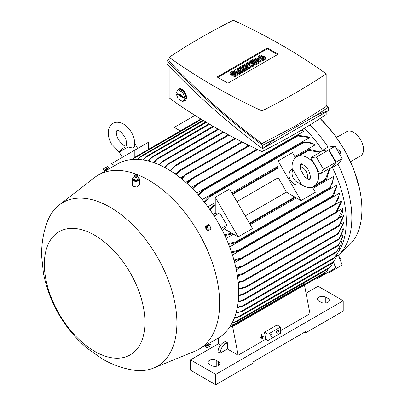 <?xml version="1.0" encoding="UTF-8"?>
<svg xmlns="http://www.w3.org/2000/svg" width="405" height="405" viewBox="0 0 405 405"><rect width="100%" height="100%" fill="white"/><g stroke="black" fill="none" stroke-linecap="round" stroke-linejoin="round"><path stroke-width="0.61" d="M128.061 147L119.242 152.093C121.181 149.723 122.624 148.357 123.586 148.007L125.337 146.99L128.061 147L133.154 148.149L134.333 146.615C135.199 142.013 134.237 137.265 131.453 132.374C129.443 128.927 126.947 126.244 123.955 124.33C119.586 121.905 115.916 121.596 112.944 123.409C109.892 125.074 108.322 128.41 108.241 133.407C108.403 136.951 109.477 140.459 111.456 143.917L119.278 152.159M114.666 165.589L111.36 163.681L134.247 150.468L134.247 157.839L134.956 157.175M148.615 149.182L148.615 142.175L134.247 150.468M197.108 116.701L197.108 121.186M180.291 130.891L174.221 127.388L195.013 115.384M134.89 157.236L133.042 159.459M200.86 119.019L135.442 156.917M336.545 256.309L338.003 255.393A89.409 51.622 -120 0 0 338.55 254.907L349.059 245.344A86.361 49.861 -120 0 0 361.898 209.506A86.361 49.861 -120 0 0 359.6 189.029A86.361 49.861 -120 0 0 320.122 118.488L333.811 133.706L345.116 150.827L353.798 169.411L359.6 189.029M336.084 162.106L342.19 158.583L338.327 164.076L332.353 167.417L336.084 162.106L328.971 149.789L322.507 150.366L328.085 147.066A89.409 51.622 -120 0 0 309.972 124.917M328.085 147.066L335.077 146.266L342.19 158.583M338.55 254.907A89.409 51.622 -120 0 0 351.839 217.804A89.409 51.622 -120 0 0 338.003 164.238M338.818 251.353A89.662 51.764 -120 0 0 346.27 221.221A89.662 51.764 -120 0 0 332.353 167.417A89.662 51.764 60 0 0 332.257 167.23L329.817 168.637M350.578 161.661L360.617 155.864A13.973 8.065 -120 0 0 362.758 144.666A13.973 8.065 -120 0 0 353.636 132.359A13.973 8.065 -120 0 0 346.65 131.665L336.611 137.462M336.479 137.285L337.649 136.612A4.065 2.344 -60 0 1 338.747 136.227M340.919 156.386L341.248 156.193L340.281 151.47L336.676 148.276L336.347 148.463M338.631 152.422L340.281 151.47M340.853 261.61L341.248 260.132L338.494 255.53M340.458 260.592L341.248 260.132M328.485 272.079L328.971 272.681L342.19 265.047L338.332 255.104M336.084 268.576L333.467 261.833M328.971 149.789L335.077 146.266M333.381 261.934L335.699 267.913L328.587 272.023M335.699 267.913L316.376 279.07L315.91 278.493M323.22 274.271L323.489 274.965M325.868 272.393L328.495 268.738M229.746 326.957L233.27 326.207L325.129 273.167M233.148 326.147L229.498 327.321M306.038 293.19L318.072 286.239L343.217 300.758L215.698 374.382L190.552 359.863L218.391 343.789L218.391 337.983M215.698 374.382L215.698 384.75L190.552 370.231L190.552 359.863M215.698 384.75L253.054 363.184L253.054 361.938L305.861 331.452L305.861 332.697L343.217 311.126L343.217 300.758M216.235 360.384L218.391 361.625A4.825 2.784 180 0 1 219.804 363.594A4.825 2.784 180 0 1 216.827 366.171A4.825 2.784 180 0 1 211.567 365.568L209.41 364.323A4.825 2.784 180 0 1 207.998 362.353A4.825 2.784 180 0 1 210.975 359.777A4.825 2.784 180 0 1 216.235 360.384L216.235 366.287M305.861 332.697L304.783 332.075M325.797 297.128L327.949 298.374A4.825 2.784 180 0 1 329.361 300.343A4.825 2.784 180 0 1 326.384 302.915A4.825 2.784 180 0 1 321.125 302.312L318.968 301.067A4.825 2.784 180 0 1 317.555 299.098A4.825 2.784 180 0 1 320.537 296.526A4.825 2.784 180 0 1 325.797 297.128L325.797 303.031M280.533 326.992L277.03 324.972L264.46 332.227L267.963 334.252L280.533 326.992L280.533 333.214L267.963 340.473L265.807 339.228L238.15 355.195L227.372 348.973L220.188 353.125L218.032 351.879A7.619 4.399 120 0 1 223.418 342.544L225.575 343.789L227.372 342.751L227.372 348.973M220.614 345.075L218.391 343.789M308.17 282.958L304.479 285.09L309.992 313.718L280.533 330.723M220.188 353.125A7.619 4.399 -60 0 1 225.575 343.789M267.963 334.252L267.963 340.473M272.094 334.975A1.524 0.881 -60 0 1 271.426 336.509A1.524 0.881 -60 0 1 270.251 336.919A1.524 0.881 -60 0 1 269.938 336.221A1.524 0.881 -60 0 1 270.601 334.687A1.524 0.881 -60 0 1 271.775 334.277A1.524 0.881 -60 0 1 272.094 334.975M278.559 331.244A1.524 0.881 -60 0 1 277.896 332.778A1.524 0.881 -60 0 1 276.721 333.183A1.524 0.881 -60 0 1 276.402 332.49A1.524 0.881 -60 0 1 277.071 330.956A1.524 0.881 -60 0 1 278.245 330.546A1.524 0.881 -60 0 1 278.559 331.244M264.46 332.227L265.807 339.228M223.418 342.544L225.215 341.511L227.372 342.751M232.617 326.455L238.15 355.195M262.926 337.74L261.686 338.21L262.025 338.59L261.964 338.291L262.926 337.74L262.982 338.038L262.025 338.59M263.625 335.856L263.685 336.16L260.531 337.735L260.471 337.436L261.792 336.671L261.65 334.576L262.308 336.616L263.625 335.856L262.268 336.398M263.275 336.798L261.078 337.821L261.417 338.205L261.362 337.902L263.275 336.798L263.331 337.097L261.417 338.205M261.078 337.821L261.362 337.902M260.81 337.816L260.754 337.517L262.07 336.757L261.934 334.657M261.412 334.712L261.696 334.793M261.792 336.671L262.07 336.757M260.471 337.436L260.754 337.517M261.686 338.21L261.964 338.291M320.188 151.951L322.623 150.544A89.662 51.764 60 0 0 322.507 150.366A89.662 51.764 -120 0 0 304.479 128.269M197.498 183.769L191.216 187.394M301.69 129.939L303.254 130.739A89.662 51.764 60 0 1 303.796 131.291L196.714 193.114M309.542 137.614L296.911 135.862L297.989 135.245L309 136.991A89.662 51.764 60 0 1 309.542 137.614L202.272 199.549M315.287 144.803L309.79 142.469L302.53 142.575L303.669 141.917L314.751 144.089A89.662 51.764 60 0 1 315.287 144.803L294.784 156.639M278.108 166.268L231.923 192.932M215.247 202.561L207.881 206.813M322.623 150.544L328.592 150.012L335.699 162.329L332.257 167.23M316.376 157.064L323.489 169.381L320.476 173.669L319.434 173.067A89.662 51.764 -120 0 0 311.156 158.73L311.156 157.53L316.376 157.064L328.592 150.012M335.699 162.329L323.489 169.381M308.6 179.319L310.215 178.387M318.203 173.775L319.434 173.067M311.156 158.73L309.926 159.438M301.938 164.05L300.323 164.982M278.108 160.942L300.996 200.581L286.386 192.147A89.662 51.764 -120 0 0 278.108 177.81L278.108 160.942L292.476 152.644L295.483 157.854M300.186 165.994L300.571 166.668M307.268 178.261L307.653 178.934M312.356 187.075L315.363 192.284L300.996 200.581M301.123 184.346A8.89 7.26 -120 0 1 290.451 180.24A8.89 7.26 -120 0 1 292.233 168.946M300.905 183.359L300.657 183.966C306.418 188.603 311.592 188.011 313.779 186.422L313.779 186.422C320.704 181.526 319.079 172.819 315.206 165.812C311.47 158.34 301.816 153.389 296.764 156.948L296.764 156.948C294.293 158.051 291.195 162.233 292.329 169.543L292.977 169.629L300.905 183.359A8.89 7.26 -120 0 1 293.498 178.483A8.89 7.26 -120 0 1 292.977 169.629M304.611 176.529L300.748 169.837C299.396 163.504 301.036 164.263 300.824 163.984L300.824 163.984C301.097 163.205 302.986 164.374 306.499 167.493C308.514 169.649 309.8 172.682 310.357 176.585C310.164 178.727 309.952 179.663 309.714 179.385L309.714 179.385C309.582 179.061 309.42 180.863 304.611 176.529M300.176 166.556A8.89 7.26 -120 0 1 307.162 178.661M245.197 215.926L286.386 192.147M278.108 177.81L236.92 201.589M215.247 213.253L215.247 197.235L229.615 188.938L252.502 228.577L238.135 236.874L224.264 228.865M215.247 197.235L238.135 236.874M329.807 168.541L326.597 179.283L326.05 179.729L325.407 179.967L325.417 179.339L329.467 168.475L320.476 173.669M311.156 157.53L320.152 152.336L308.716 150.407L308.164 150.103L308.696 149.673L309.354 149.415L320.259 152.012M320.006 152.675L320.294 151.87M209.719 209.38L214.174 204.368L215.247 203.629M231.751 233.189L224.451 234.738M212.979 214.21L214.528 213.314L219.748 212.848L226.861 225.165L223.849 229.453L222.299 230.349M232.348 233.827L224.846 235.589M329.943 168.581L329.098 168.429M204.004 201.7L208.367 196.941L210.043 195.969L209.891 196.678L204.54 202.384M198.303 194.881L202.556 190.34L204.171 189.408L203.897 190.188L198.835 195.488M303.796 131.291L301.34 130.147M192.618 188.796L197.65 183.632L199.427 182.604L193.15 189.338M255.211 148.372L255.211 150.27M247.237 146.372L247.237 144.509M252.983 151.556L252.983 147.309M326.177 111.917L326.177 114.493A618.47 357.068 180 0 1 295.26 133.706A618.47 357.068 180 0 1 261.989 151.551A594.56 343.268 180 0 1 169.158 97.954L169.158 66.233M261.989 148.25L261.989 151.551M317.009 114.863L328.349 110.661L262.536 148.66C227.23 122.411 195.382 94.168 166.987 63.929L166.987 60.497C195.382 90.735 227.23 118.974 262.536 145.223L275.365 138.905L317.009 114.863L328.349 107.229L326.177 104.925M169.158 58.993L166.987 60.497M169.158 57.307L169.158 61.231C196.688 90.639 227.635 118.078 261.989 143.547L295.26 126.066L326.177 106.49L326.177 73.847A594.56 343.268 0 0 0 233.346 20.25A618.47 357.068 0 0 0 200.07 38.1A618.47 357.068 0 0 0 169.158 57.307A594.56 343.268 0 0 0 261.989 110.904A618.47 357.068 0 0 0 295.26 93.054A618.47 357.068 0 0 0 326.177 73.847M261.989 110.904L261.989 143.547M217.136 76.985L267.421 47.947L278.2 54.169L227.909 83.207L217.136 76.985M243.268 71.204L242.322 71.746L236.824 70.748L240.438 72.834L239.497 73.381L234.151 70.293L235.092 69.751L240.595 70.748L236.981 68.663L237.922 68.116L243.268 71.204L243.268 72.034L242.322 72.576L238.92 71.958M240.438 72.834L240.438 73.664L239.497 74.211L234.151 71.123L234.151 70.293M238.499 70.369L236.981 69.493L236.981 68.663M253.955 65.033L252.695 65.757L248.452 64.4L250.811 66.845L249.551 67.574L244.21 64.486L245.152 63.944L247.825 65.489L246.093 63.398L246.726 63.038L250.341 64.036L247.668 62.491L248.609 61.95L253.955 65.033L253.955 65.863L252.695 66.587L249.607 65.6M250.811 66.845L250.811 67.675L249.551 68.404L244.21 65.316L244.21 64.486M246.508 64.724L246.093 63.398M261.179 60.861L261.179 61.687L260.238 62.233L254.897 59.15L254.897 58.32L255.838 57.773L261.179 60.861L260.238 61.403L260.238 62.233M261.812 55.414L259.61 56.685A0.891 0.511 0 0 0 259.352 57.049A0.891 0.511 0 0 0 259.899 57.52A0.891 0.511 0 0 0 260.866 57.409L261.812 56.867A2.222 1.281 0 0 1 264.232 56.589A2.222 1.281 0 0 1 265.604 57.773A2.222 1.281 0 0 1 264.956 58.679L262.754 59.95L261.812 59.408L264.009 58.138A0.891 0.511 0 0 0 264.273 57.773A0.891 0.511 0 0 0 263.721 57.302A0.891 0.511 0 0 0 262.754 57.409L261.812 57.956A2.222 1.281 0 0 1 259.387 58.234A2.222 1.281 0 0 1 258.015 57.049A2.222 1.281 0 0 1 258.668 56.143L260.866 54.872L261.812 55.414L261.812 56.244L259.706 57.459M265.604 57.773L265.604 58.603A2.222 1.281 180 0 1 264.956 59.51L262.754 60.78L261.812 60.239L261.812 59.408M263.913 58.193A0.891 0.511 0 0 0 262.754 58.239L261.812 58.786A2.222 1.281 180 0 1 259.387 59.064A2.222 1.281 180 0 1 258.015 57.88L258.015 57.049M258.982 62.127L258.982 62.957L255.211 65.134L254.269 64.592L254.269 63.762L257.094 62.127L255.838 61.403L253.322 62.856L252.381 62.309L254.897 60.861L253.636 60.132L250.811 61.768L250.811 62.598L249.865 62.051L249.865 61.221L253.636 59.044L258.982 62.127L255.211 64.309L254.269 63.762M256.375 62.542L255.838 62.233L253.322 63.686L252.381 63.139L252.381 62.309M254.178 61.271L253.636 60.963L250.811 62.598M248.295 68.298L248.295 69.128L244.524 71.305L243.582 70.764L243.582 69.933L246.407 68.298L245.152 67.574L242.635 69.027L241.694 68.48L244.21 67.028L242.954 66.304L240.124 67.934L240.124 68.764L239.183 68.222L239.183 67.392L242.954 65.215L248.295 68.298L244.524 70.475L243.582 69.933M245.693 68.713L245.152 68.404L242.635 69.852L241.694 69.311L241.694 68.48M243.491 67.443L242.954 67.134L240.124 68.764M233.837 71.564L231.635 72.834A0.891 0.511 0 0 0 231.376 73.199A0.891 0.511 0 0 0 231.923 73.675A0.891 0.511 0 0 0 232.895 73.563L233.837 73.016A2.222 1.281 0 0 1 236.257 72.738A2.222 1.281 0 0 1 237.629 73.923A2.222 1.281 0 0 1 236.981 74.834L234.778 76.105L233.837 75.558L236.039 74.287A0.891 0.511 0 0 0 236.297 73.923A0.891 0.511 0 0 0 235.75 73.452A0.891 0.511 0 0 0 234.778 73.563L233.837 74.105A2.222 1.281 0 0 1 231.417 74.383A2.222 1.281 0 0 1 230.045 73.199A2.222 1.281 0 0 1 230.693 72.293L232.895 71.022L233.837 71.564L233.837 72.394L231.731 73.609M237.629 73.923L237.629 74.753A2.222 1.281 180 0 1 236.981 75.659L234.778 76.93L233.837 76.388L233.837 75.558M235.943 74.343A0.891 0.511 0 0 0 234.778 74.393L233.837 74.935A2.222 1.281 180 0 1 231.417 75.214A2.222 1.281 180 0 1 230.045 74.029L230.045 73.199M217.855 77.401L267.421 48.777L277.481 54.584M234.778 76.105L234.778 76.93M240.124 67.934L239.183 67.392M242.954 66.304L242.954 67.134M242.635 69.027L242.635 69.852M245.152 67.574L245.152 68.404M244.524 70.475L244.524 71.305M250.811 61.768L249.865 61.221M253.636 60.132L253.636 60.963M253.322 62.856L253.322 63.686M255.838 61.403L255.838 62.233M255.211 64.309L255.211 65.134M262.754 59.95L262.754 60.78M260.238 61.403L254.897 58.32M247.668 62.491L247.668 63.296M249.551 67.574L249.551 68.404M252.695 65.757L252.695 66.587M239.497 73.381L239.497 74.211M242.322 71.746L242.322 72.576M267.421 47.947L267.421 48.777M275.365 138.905L262.536 148.66L262.536 145.223M328.349 110.661L328.349 107.229M177.112 91.292A6.601 3.812 60 0 1 177.653 89.925A6.601 3.812 60 0 1 178.397 89.237L179.116 88.822A6.601 3.812 -120 0 1 180.306 88.513L183.08 89.9L184.665 91.778L185.849 94.026L186.508 96.43L186.508 98.506L185.849 100.04L184.999 100.673A6.601 3.812 60 0 1 183.723 100.982M178.397 89.237A6.601 3.812 60 0 1 181.698 89.561A6.601 3.812 60 0 1 186.011 95.383A6.601 3.812 60 0 1 184.999 100.673M183.981 91.707L179.415 89.075L178.16 89.799L175.876 93.044L178.16 98.926L182.721 101.559L183.981 100.835L186.26 97.59L183.981 91.707L182.721 92.436L178.16 89.799M182.868 96.562A0.633 0.364 60 0 1 183.273 97.099A0.633 0.364 60 0 1 183.207 97.615A0.633 0.364 60 0 1 182.868 97.6L180.888 96.456L180.888 96.911L179.992 96.395L179.992 95.939L178.018 94.8A0.633 0.364 60 0 1 177.598 94.218A0.633 0.364 60 0 1 177.724 93.717A0.633 0.364 60 0 1 178.018 93.763L179.992 94.902L179.992 94.446L180.888 94.962L180.888 95.418L182.868 96.562M182.721 101.559L185.004 98.314L182.721 92.436M178.175 93.854A0.557 0.319 -120 0 0 178.554 94.421L180.59 95.595L181.05 96.319M180.888 96.456L181.374 96.046L183.293 97.154M179.992 94.902L180.478 94.73M179.992 95.939L180.59 95.595M179.992 96.395L180.59 96.051M185.004 98.314L186.26 97.59M158.917 164.683L162.172 161.393L163.22 160.785L159.438 164.911M217.951 129.063L163.22 160.785M164.465 167.351L167.847 163.924L168.981 163.266L164.987 167.63M223.069 131.914L168.981 163.266M170.044 170.551L175.319 165.417L176.904 164.501L170.571 170.875M175.659 174.272L179.197 170.642L180.478 169.903L179.881 170.875M241.486 142.018L241.486 141.639M181.293 178.534L184.867 174.833L186.209 174.059L181.825 178.964M186.948 183.364L191.59 178.625L193.205 177.694L187.48 183.85M153.424 162.542L157.616 158.421L158.719 157.783L153.935 162.719M213.07 126.279L158.719 157.783M132.597 159.489L134.247 157.839M176.939 172.879L175.152 173.912M235.675 138.657L179.881 170.869L176.185 174.646M183.764 175.907L180.417 177.841M190.613 179.531L185.779 182.321M215.247 204.601L210.256 210.149M219.748 212.848L214.174 216.067M226.861 225.165L221.287 228.385M226.157 238.464L233.523 234.211M250.194 224.583L296.384 197.918M313.055 188.29L333.563 176.453A89.662 51.764 60 0 1 333.912 177.274L330.252 187.955L329.113 188.614L332.834 182.382L333.563 176.453M229.64 246.954L336.909 185.024A89.662 51.764 60 0 1 337.183 185.804L333.188 196.217L332.11 196.835L336.909 185.024M232.44 254.983L339.517 193.165A89.662 51.764 60 0 1 339.724 193.904L334.859 204.788L333.624 205.507L338.221 199.088L339.517 193.165M234.637 262.607L240.924 258.977M334.97 204.677L341.471 200.926A89.662 51.764 60 0 1 341.623 201.639L336.793 212.179L335.715 212.802L341.471 200.926M236.312 269.851L241.147 267.057M337.476 211.445L342.832 208.352A89.662 51.764 60 0 1 342.934 209.031M237.517 276.736L240.859 274.803M339.395 217.915L343.648 215.46A89.662 51.764 60 0 1 343.698 216.108L339.309 225.863L338.565 226.294L343.648 215.46M238.282 283.257L240.069 282.224M340.752 224.097L343.936 222.259A89.662 51.764 60 0 1 343.936 222.573A89.662 51.764 60 0 1 343.936 222.882L338.155 233.999L337.112 234.601L338.155 233.376L343.936 222.259M341.567 229.989L343.698 228.759A89.662 51.764 60 0 1 343.698 228.764M341.83 235.594L342.934 234.956L342.762 236.697L338.661 244.696L242.342 300.308L243.683 300.151L243.435 300.424L337.952 245.855L338.661 244.696M341.526 240.889L341.177 244.043L336.793 251.373L242.418 305.861L243.82 305.8L335.77 252.715L336.793 251.373M238.621 288.745L245.724 286.74L247.308 286.446L246.807 286.861L337.112 234.601M246.807 286.861L238.641 289.362M234.368 317.935L237.76 317.054L333.188 261.959L335.659 258.415L332.383 263.042M335.659 258.415L336.874 255.14M331.989 263.377L333.467 261.696M237.76 317.054L239.325 316.902L332.004 263.392M239.375 316.745L234.186 318.401M338.848 251.282L333.624 258.598L338.848 251.282L339.653 247.961M236.085 312.761L242.752 311.187L333.624 258.598M242.894 310.979L235.943 313.262M341.182 244.043L336.282 252.295L335.715 252.619M244.033 305.552L242.929 306.19L237.264 307.759M342.762 236.697L338.372 245.486L337.861 245.779M243.683 300.151L242.635 300.758L238.16 301.933M343.668 229.245L339.162 239.223L338.565 239.568L343.698 228.759M238.641 295.204L243.137 294.04L244.417 293.924L244.109 294.233L338.565 239.568M244.417 293.924L243.278 294.582L238.621 295.792M238.16 281.996L244.417 280.65L243.137 281.389L238.226 282.639M342.939 208.575C342.919 212.266 341.45 215.713 338.539 218.902M338.661 218.771L337.861 219.237L342.832 208.352M242.63 273.593L243.683 273.608L242.342 274.382L237.35 275.628M235.842 267.614L244.033 265.731L242.418 266.662L235.994 268.318M241.841 257.874L242.894 257.889L241.117 258.911L234.125 260.688M231.442 251.961L238.56 250.224L239.375 250.381L237.76 251.313L231.701 252.725M228.319 243.572L235.938 241.785L236.626 242.013L234.946 242.98L228.643 244.377M232.242 322.694L234.946 321.995L330.252 266.971L331.452 265.427L329.265 268.166M331.452 265.427L333.153 262.202M328.926 268.475L330.475 266.733M234.946 321.995L236.657 321.757L328.926 268.49M236.626 321.651L232.019 323.119M304.049 282.852L304.266 283.971L232.424 325.448L231.989 323.185M231.144 324.709L232.424 325.448M233.923 259.959L241.841 257.869L334.135 204.586M237.244 274.954L242.635 273.593L338.372 218.315M238.221 301.371L242.342 300.308M237.37 307.228L242.418 305.861M137.503 159.403L141.077 156.153L137.978 159.428M202.956 120.295L141.077 156.153M147.997 160.937L153.449 156.062L148.503 161.063M208.96 123.879L153.449 156.062M142.671 159.889L146.696 156.224L143.162 159.96M205.77 121.991L146.696 156.224M209.203 344.321L208.757 343.546L217.855 338.302A100.582 58.072 -120 0 0 233.275 257.702A100.582 58.072 -120 0 0 167.564 169.062A100.582 58.072 -120 0 0 117.273 164.081L108.175 169.336L107.73 168.566L104.475 170.444L107.73 168.566M153.439 368.11L194.668 351.317A100.582 58.072 -120 0 0 198.815 349.292A100.582 58.072 -120 0 0 214.235 268.692A100.582 58.072 -120 0 0 148.524 180.058A100.582 58.072 -120 0 0 98.233 175.076A100.582 58.072 -120 0 0 94.405 177.653L59.246 204.965A94.486 54.553 -120 0 0 46.95 222.694C43.097 233.574 41.34 244.817 41.68 256.421L43.436 273.253C49.435 303.077 63.889 327.989 86.791 347.991L102.273 358.891C111.542 364.292 121.429 367.958 131.934 369.897A94.486 54.553 -120 0 0 153.439 368.11A94.486 54.553 -120 0 0 172.783 293.898A94.486 54.553 -120 0 0 110.089 207.223A94.486 54.553 -120 0 0 59.246 204.965M107.932 169.477L105.538 170.864L105.087 170.09M132.997 178.134A3.554 2.055 0 0 0 132.369 179.304L132.369 185.313L133.012 186.482L136.986 186.994L139.477 184.665L139.477 179.304A3.554 2.055 0 0 0 138.834 178.124A3.554 2.055 0 0 0 138.718 178.033M132.369 179.304A3.554 2.055 0 0 0 133.012 180.478A3.554 2.055 0 0 0 136.991 181.263A3.554 2.055 0 0 0 139.477 179.304M133.28 179.334L132.997 177.481L134.455 176.737M132.982 177.395L133.296 179.471M138.566 177.198L137.391 176.737M134.308 175.978A1.65 0.952 0 0 0 134.278 176.104A1.65 0.952 0 0 0 134.288 176.297L134.784 177.152A1.347 0.78 0 0 0 134.819 177.188A1.347 0.78 0 0 0 137.062 177.152L137.558 176.297A1.65 0.952 0 0 0 137.568 176.104A1.65 0.952 0 0 0 137.543 175.978M138.864 179.187L138.55 177.117M136.05 180.21L139.001 179.015M133.108 179.314L136.374 180.195M134.288 176.297A1.65 0.952 0 0 0 134.571 176.717A1.65 0.952 0 0 0 136.318 177.096A1.65 0.952 0 0 0 137.558 176.297M134.875 174.97L134.44 175.547A1.62 0.937 0 0 0 134.308 175.856A1.62 0.937 0 0 0 134.597 176.458A1.62 0.937 0 0 0 136.465 176.803A1.62 0.937 0 0 0 137.538 175.856A1.62 0.937 0 0 0 137.406 175.547L136.971 174.97A1.144 0.658 0 0 0 136.86 174.859A1.144 0.658 0 0 0 135.812 174.58A1.144 0.658 0 0 0 134.875 174.97A1.144 0.658 0 0 0 134.986 175.618A1.144 0.658 0 0 0 136.485 175.81A1.144 0.658 0 0 0 136.971 174.97M136.207 180.124L136.207 180.949L133.28 180.164M138.849 179.056L138.849 179.881L136.207 180.949M94.643 235.219A71.118 41.062 -120 0 0 44.353 264.257A71.118 41.062 -120 0 0 94.643 351.358A71.118 41.062 -120 0 0 144.934 322.324A71.118 41.062 -120 0 0 94.643 235.219M104.475 170.444L108.348 168.212M106.581 169.082L108.651 167.888L107.801 166.409L103.25 168.961L104.039 170.551L106.581 169.082L105.725 167.609M103.25 168.961L107.801 166.409M104.272 170.414L103.422 168.941M206.672 344.741L208.514 343.693M209.881 344.078L206.008 346.31M211.106 345.338L210.251 343.86L205.639 346.523L206.621 348.001L210.453 345.946M208.18 345.06L209.031 346.533M205.872 346.391L206.722 347.865M206.489 225.782L205.639 226.273L205.872 229.073L208.18 230.673L209.031 230.182L206.722 228.582L206.489 225.782L208.565 224.583L210.873 226.187L211.106 228.987L209.031 230.182M210.165 226.592A1.792 1.463 60 0 0 208.003 225.772A1.792 1.463 60 0 0 207.628 228.055A1.792 1.463 60 0 0 209.795 228.881A1.792 1.463 60 0 0 210.165 226.592M205.872 229.073L206.722 228.582M201.493 119.404L134.252 158.228M326.597 271.568L231.417 326.521M218.391 365.568L218.391 361.625M327.949 302.312L327.949 298.374M278.108 168.08L232.708 194.294M294.815 197.012L249.409 223.226M325.417 179.339L315.596 185.009M308.716 150.407L298.895 156.077M303.224 142.798L209.891 196.678M297.721 136.019L203.897 190.188M257.732 149.566L198.916 183.521M233.837 74.105L233.837 74.935M234.778 73.563L234.778 74.393M236.981 74.834L236.981 75.659M231.635 72.834L231.635 73.563M261.812 57.956L261.812 58.786M262.754 57.409L262.754 58.239M264.956 58.679L264.956 59.51M259.61 56.685L259.61 57.409M178.018 94.8L178.554 94.421M182.868 97.6L183.313 97.286M218.609 129.433L162.42 161.873M223.732 132.278L168.242 164.319M228.921 135.093L175.856 165.726M242.529 142.165L185.698 174.975M249.682 145.709L192.638 178.645M213.724 126.654L157.646 159.028M338.155 233.376L245.724 286.74M334.859 257.261L241.117 311.384M339.309 238.515L243.137 294.04M339.162 225.327L243.284 280.685M336.282 211.85L242.929 265.746M332.383 196.055L238.56 250.224M329.265 187.905L235.938 241.785M203.067 120.361L140.388 156.553M203.594 120.68L139.938 157.434M209.603 124.259L152.209 157.398M206.408 122.371L145.623 157.469M205.882 122.057L145.886 156.694M118.498 139.852C122.674 144.879 125.14 146.873 125.899 145.846C126.188 146.762 127.656 141.507 124.411 136.439C118.746 128.39 116.903 130.84 117.01 130.445C117.399 130.552 114.362 130.921 118.498 139.852M119.242 152.093L122.29 157.373M134.678 143.269L137.685 148.483M308.696 149.673L295.245 157.439M278.108 167.331L232.384 193.732M215.247 203.624L214.994 203.766M326.05 179.729L312.599 187.495M295.463 197.387L249.733 223.788M303.001 142.17L209.193 196.334M297.321 135.498L203.381 189.732M257.013 149.227L198.587 182.964M228.243 134.728L176.291 164.724M234.991 138.302L179.941 170.085M241.836 141.816L185.622 174.272M248.979 145.365L192.471 177.987M338.828 226.268L243.992 281.024M338.175 219.181L243.208 274.008M336.175 212.66L243.41 266.222M334.196 205.305L242.165 258.436M332.637 196.663L238.692 250.903M329.695 188.406L235.887 242.57M105.776 170.718L98.233 175.076M137.442 176.869L137.229 176.545M134.5 176.808L134.617 176.545M206.358 344.933L198.815 349.292M206.56 345.845L206.12 345.075M207.345 347.738L206.621 348.001"/></g></svg>
